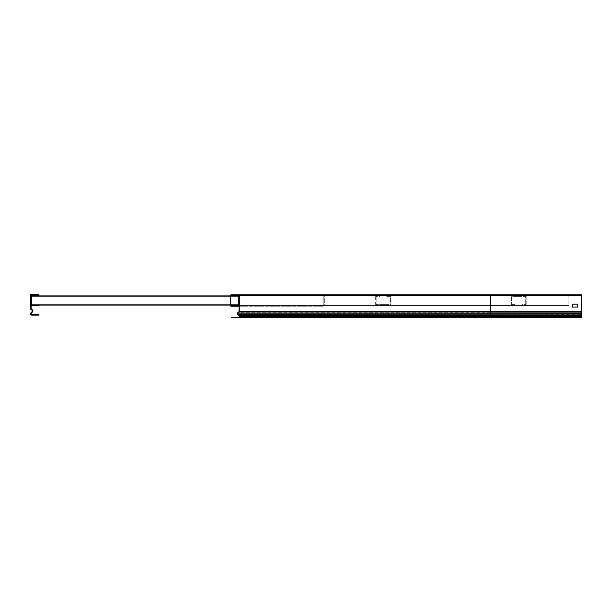 <?xml version="1.0" encoding="UTF-8"?>
<svg xmlns="http://www.w3.org/2000/svg" width="612" height="612" viewBox="0 0 612 612"><rect width="100%" height="100%" fill="white"/><g stroke="black" fill="none" stroke-linecap="round" stroke-linejoin="round"><path stroke-width="0.46" stroke-dasharray="3.06 2.29" d="M230.931 295.902L230.931 298.327L230.426 298.327L230.931 298.327L230.426 298.327L230.931 298.327L230.426 298.327L230.931 298.327L230.426 298.327L230.931 298.327L230.426 298.327L230.931 298.327L230.426 298.327L230.426 295.688L230.426 300.416L230.426 295.688A0.918 0.918 0 0 1 230.931 294.869A0.918 0.918 0 0 0 230.426 295.688A0.918 0.918 0 0 1 230.931 294.869A0.918 0.918 0 0 0 230.426 295.688A0.918 0.918 0 0 1 230.931 294.869A0.918 0.918 0 0 0 230.426 295.688A0.918 0.918 0 0 1 230.931 294.869A0.918 0.918 0 0 0 230.426 295.688A0.918 0.918 0 0 1 230.931 294.869A0.918 0.918 0 0 0 230.426 295.688L230.426 300.416L230.426 298.327L230.931 298.327L230.931 300.416L230.931 295.688A0.421 0.421 0 0 1 231.16 295.321A0.421 0.421 0 0 0 230.931 295.688A0.421 0.421 0 0 1 231.16 295.321A0.421 0.421 0 0 0 230.931 295.688A0.421 0.421 0 0 1 231.16 295.321A0.421 0.421 0 0 0 230.931 295.688A0.421 0.421 0 0 1 231.16 295.321A0.421 0.421 0 0 0 230.931 295.688A0.421 0.421 0 0 1 231.16 295.321A0.421 0.421 0 0 0 230.931 295.688A0.421 0.421 0 0 1 231.344 295.275L239.208 295.275L239.208 304.807L239.208 295.275L568.854 295.275L568.854 295.772L568.854 295.275L566.766 295.275L568.854 295.275L568.854 295.772L239.208 295.772L239.208 295.275L239.208 295.772L568.854 295.772L568.854 295.275L568.854 296.193L568.854 295.772L566.766 295.772L566.766 295.275L566.766 295.772L239.208 295.772L239.208 305.725L239.208 305.227L239.208 305.725L568.854 305.725L568.854 305.227L568.854 305.725L568.854 305.227L239.208 305.227L239.208 305.725L568.854 305.725L566.766 305.725L566.766 305.227L566.766 305.725L239.208 305.725L568.854 305.725L568.854 304.807L568.854 305.725L568.854 304.807L568.854 305.227L239.208 305.227L566.766 305.227L239.208 305.227L239.208 304.807L239.208 305.725L239.208 304.807L239.208 305.725L233.44 305.725L233.44 305.227L231.344 305.227L231.344 305.725L233.44 305.725M245.328 294.77L243.293 294.77L243.293 295.275L245.328 295.275L245.328 294.77L323.358 294.77L323.358 295.275L231.344 295.275L231.344 295.772L233.44 295.772L233.44 295.275L568.854 295.275L568.854 304.807L568.854 295.772L239.208 295.772L239.208 296.193L239.208 295.275L566.766 295.275L239.208 295.275L239.208 305.725M233.44 305.227L238.711 305.227L238.711 295.772L233.44 295.772M31.105 295.275L31.105 304.807L31.105 295.275L36.873 295.275L36.873 295.772L31.602 295.772L31.602 305.227L36.873 305.227L36.873 305.725L38.961 305.725L38.961 305.227L36.873 305.227M36.873 305.725L31.105 305.725L31.105 304.807L31.105 305.725M36.873 295.772L38.961 295.772L38.961 295.275L36.873 295.275M31.602 295.902L31.602 305.097L31.602 295.902L31.602 296.399L31.602 295.902L31.602 296.399L238.711 296.399L238.711 295.902L238.711 296.399L238.711 295.902L238.711 296.399L31.602 296.399L238.711 296.399L31.602 296.399L31.602 295.902L238.711 295.902L238.711 296.399L238.711 295.902L238.711 296.399L31.602 296.399L31.602 295.902L238.711 295.902L238.711 296.399L31.602 296.399L31.602 295.902L238.711 295.902L238.711 296.399L238.711 295.902L238.711 296.399L238.711 295.902L238.711 296.399L31.602 296.399L238.711 296.399L31.602 296.399L238.711 296.399L238.711 295.902L238.711 296.399L238.711 295.902L238.711 296.399L31.602 296.399L31.602 295.902L238.711 295.902L238.711 296.82L238.711 296.399L31.602 296.399L31.602 295.902L31.602 296.399L238.711 296.399L238.711 295.902L238.711 305.097L238.711 304.6L238.711 305.097L238.711 304.6L31.602 304.6L31.602 305.097L31.602 304.6L31.602 305.097L238.711 305.097L238.711 304.6L31.602 304.6L238.711 304.6L238.711 305.097L238.711 304.6L238.711 305.097L238.711 304.6L31.602 304.6L238.711 304.6L31.602 304.6L31.602 305.097L238.711 305.097L238.711 304.6L238.711 305.097L238.711 304.6L31.602 304.6L31.602 305.097L31.602 304.6L31.602 305.097L31.602 304.6L31.602 305.097L238.711 305.097L238.711 304.6L31.602 304.6L238.711 304.6L238.711 305.097L238.711 304.6L31.602 304.6L238.711 304.6L31.602 304.6L31.602 305.097L238.711 305.097L238.711 304.179L238.711 304.6L31.602 304.6L31.602 305.097L238.711 305.097L238.711 304.179L238.711 304.6L31.602 304.6L238.711 304.6L238.711 305.097L238.711 296.399L31.602 296.399L238.711 296.399L31.602 296.399L31.602 295.902L238.711 295.902L238.711 296.82L238.711 295.902L238.711 296.82L238.711 296.399L31.602 296.399L31.602 295.902L31.602 296.399L31.602 295.902L31.602 296.399L31.602 295.902L238.711 295.902L238.711 305.097L238.711 296.399L31.602 296.399L31.602 305.097L31.602 304.6L238.711 304.6L31.602 304.6L31.602 305.097L238.711 305.097L238.711 304.179L238.711 304.6L31.602 304.6L31.602 305.097L238.711 305.097L238.711 304.179L238.711 305.097L238.711 304.179L238.711 305.097L31.602 305.097L31.602 304.6L238.711 304.6L31.602 304.6L238.711 304.6L31.602 304.6L31.602 305.097L238.711 305.097L238.711 295.902L31.602 295.902L238.711 295.902L31.602 295.902L31.602 305.097L31.602 295.902L31.602 296.82L31.602 295.902L238.711 295.902L238.711 296.82L238.711 295.902L238.711 296.82L238.711 296.399L31.602 296.399L31.602 296.82L31.602 295.902L238.711 295.902L31.602 295.902L238.711 295.902L238.711 304.6L238.711 296.399L31.602 296.399L31.602 305.097L31.602 295.902L31.602 305.097L238.711 305.097L238.711 295.902L31.602 295.902L238.711 295.902L238.711 305.097L31.602 305.097L238.711 305.097L31.602 305.097L31.602 304.179L31.602 305.097L31.602 304.179L31.602 305.097L238.711 305.097L238.711 295.902L31.602 295.902L31.602 296.82L31.602 295.902L238.711 295.902L238.711 305.097L31.602 305.097L238.711 305.097L31.602 305.097L31.602 295.902L31.602 305.097L31.602 304.179L31.602 305.097L238.711 305.097L238.711 295.902L31.602 295.902L238.711 295.902M64.168 305.097L61.238 305.097L64.168 305.097L61.238 305.097L64.168 305.097L61.238 305.097L64.168 305.097L64.168 304.6L61.238 304.6L64.168 304.6L64.168 305.097L64.168 304.6L61.238 304.6L61.238 305.097L61.238 304.6L64.168 304.6L64.168 305.097L64.168 304.6L61.238 304.6L61.238 305.097L61.238 304.6L64.168 304.6L64.168 305.097M43.467 305.097L40.537 305.097L43.467 305.097L40.537 305.097L43.467 305.097L40.537 305.097L43.467 305.097L43.467 304.6L40.537 304.6L43.467 304.6L43.467 305.097L43.467 304.6L40.537 304.6L40.537 305.097L40.537 304.6L43.467 304.6L43.467 305.097L43.467 304.6L40.537 304.6L40.537 305.097L40.537 304.6L43.467 304.6L43.467 305.097M84.869 305.097L81.939 305.097L84.869 305.097L81.939 305.097L84.869 305.097L81.939 305.097L84.869 305.097L84.869 304.6L81.939 304.6L84.869 304.6L84.869 305.097L84.869 304.6L81.939 304.6L81.939 305.097L81.939 304.6L84.869 304.6L84.869 305.097L84.869 304.6L81.939 304.6L81.939 305.097L81.939 304.6L84.869 304.6L84.869 305.097M105.57 305.097L102.64 305.097L105.57 305.097L102.64 305.097L105.57 305.097L102.64 305.097L105.57 305.097L105.57 304.6L102.64 304.6L105.57 304.6L105.57 305.097L105.57 304.6L102.64 304.6L102.64 305.097L102.64 304.6L105.57 304.6L105.57 305.097L105.57 304.6L102.64 304.6L102.64 305.097L102.64 304.6L105.57 304.6L105.57 305.097M126.271 305.097L123.349 305.097L126.271 305.097L123.349 305.097L126.271 305.097L123.349 305.097L126.271 305.097L126.271 304.6L123.349 304.6L126.271 304.6L126.271 305.097L126.271 304.6L123.349 304.6L123.349 305.097L123.349 304.6L126.271 304.6L126.271 305.097L126.271 304.6L123.349 304.6L123.349 305.097L123.349 304.6L126.271 304.6L126.271 305.097M146.972 305.097L144.05 305.097L146.972 305.097L144.05 305.097L146.972 305.097L144.05 305.097L146.972 305.097L146.972 304.6L144.05 304.6L146.972 304.6L146.972 305.097L146.972 304.6L144.05 304.6L144.05 305.097L144.05 304.6L146.972 304.6L146.972 305.097L146.972 304.6L144.05 304.6L144.05 305.097L144.05 304.6L146.972 304.6L146.972 305.097M167.68 305.097L164.75 305.097L167.68 305.097L164.75 305.097L167.68 305.097L164.75 305.097L167.68 305.097L167.68 304.6L164.75 304.6L167.68 304.6L167.68 305.097L167.68 304.6L164.75 304.6L164.75 305.097L164.75 304.6L167.68 304.6L167.68 305.097L167.68 304.6L164.75 304.6L164.75 305.097L164.75 304.6L167.68 304.6L167.68 305.097M188.381 305.097L185.451 305.097L188.381 305.097L185.451 305.097L188.381 305.097L185.451 305.097L188.381 305.097L188.381 304.6L185.451 304.6L188.381 304.6L188.381 305.097L188.381 304.6L185.451 304.6L185.451 305.097L185.451 304.6L188.381 304.6L188.381 305.097L188.381 304.6L185.451 304.6L185.451 305.097L185.451 304.6L188.381 304.6L188.381 305.097M209.082 305.097L206.152 305.097L209.082 305.097L206.152 305.097L209.082 305.097L206.152 305.097L209.082 305.097L209.082 304.6L206.152 304.6L209.082 304.6L209.082 305.097L209.082 304.6L206.152 304.6L206.152 305.097L206.152 304.6L209.082 304.6L209.082 305.097L209.082 304.6L206.152 304.6L206.152 305.097L206.152 304.6L209.082 304.6L209.082 305.097M229.783 305.097L226.853 305.097L229.783 305.097L226.853 305.097L229.783 305.097L226.853 305.097L229.783 305.097L229.783 304.6L226.853 304.6L229.783 304.6L229.783 305.097L229.783 304.6L226.853 304.6L226.853 305.097L226.853 304.6L229.783 304.6L229.783 305.097L229.783 304.6L226.853 304.6L226.853 305.097L226.853 304.6L229.783 304.6L229.783 305.097M64.168 295.902L61.238 295.902L64.168 295.902L61.238 295.902L64.168 295.902L61.238 295.902L64.168 295.902L61.238 295.902L64.168 295.902L64.168 296.399L61.238 296.399L64.168 296.399L64.168 295.902L64.168 296.399L61.238 296.399L61.238 295.902L61.238 296.399L64.168 296.399L64.168 295.902L64.168 296.399L61.238 296.399L61.238 295.902L61.238 296.399L64.168 296.399L64.168 295.902L64.168 296.399L61.238 296.399L61.238 295.902L61.238 296.399L64.168 296.399L64.168 295.902M43.467 295.902L40.537 295.902L43.467 295.902L40.537 295.902L43.467 295.902L40.537 295.902L43.467 295.902L40.537 295.902L43.467 295.902L43.467 296.399L40.537 296.399L43.467 296.399L43.467 295.902L43.467 296.399L40.537 296.399L40.537 295.902L40.537 296.399L43.467 296.399L43.467 295.902L43.467 296.399L40.537 296.399L40.537 295.902L40.537 296.399L43.467 296.399L43.467 295.902L43.467 296.399L40.537 296.399L40.537 295.902L40.537 296.399L43.467 296.399L43.467 295.902M84.869 295.902L81.939 295.902L84.869 295.902L81.939 295.902L84.869 295.902L81.939 295.902L84.869 295.902L81.939 295.902L84.869 295.902L84.869 296.399L81.939 296.399L84.869 296.399L84.869 295.902L84.869 296.399L81.939 296.399L81.939 295.902L81.939 296.399L84.869 296.399L84.869 295.902L84.869 296.399L81.939 296.399L81.939 295.902L81.939 296.399L84.869 296.399L84.869 295.902L84.869 296.399L81.939 296.399L81.939 295.902L81.939 296.399L84.869 296.399L84.869 295.902M105.57 295.902L102.64 295.902L105.57 295.902L102.64 295.902L105.57 295.902L102.64 295.902L105.57 295.902L102.64 295.902L105.57 295.902L105.57 296.399L102.64 296.399L105.57 296.399L105.57 295.902L105.57 296.399L102.64 296.399L102.64 295.902L102.64 296.399L105.57 296.399L105.57 295.902L105.57 296.399L102.64 296.399L102.64 295.902L102.64 296.399L105.57 296.399L105.57 295.902L105.57 296.399L102.64 296.399L102.64 295.902L102.64 296.399L105.57 296.399L105.57 295.902M126.271 295.902L123.349 295.902L126.271 295.902L123.349 295.902L126.271 295.902L123.349 295.902L126.271 295.902L123.349 295.902L126.271 295.902L126.271 296.399L123.349 296.399L126.271 296.399L126.271 295.902L126.271 296.399L123.349 296.399L123.349 295.902L123.349 296.399L126.271 296.399L126.271 295.902L126.271 296.399L123.349 296.399L123.349 295.902L123.349 296.399L126.271 296.399L126.271 295.902L126.271 296.399L123.349 296.399L123.349 295.902L123.349 296.399L126.271 296.399L126.271 295.902M146.972 295.902L144.05 295.902L146.972 295.902L144.05 295.902L146.972 295.902L144.05 295.902L146.972 295.902L144.05 295.902L146.972 295.902L146.972 296.399L144.05 296.399L146.972 296.399L146.972 295.902L146.972 296.399L144.05 296.399L144.05 295.902L144.05 296.399L146.972 296.399L146.972 295.902L146.972 296.399L144.05 296.399L144.05 295.902L144.05 296.399L146.972 296.399L146.972 295.902L146.972 296.399L144.05 296.399L144.05 295.902L144.05 296.399L146.972 296.399L146.972 295.902M167.68 295.902L164.75 295.902L167.68 295.902L164.75 295.902L167.68 295.902L164.75 295.902L167.68 295.902L164.75 295.902L167.68 295.902L167.68 296.399L164.75 296.399L167.68 296.399L167.68 295.902L167.68 296.399L164.75 296.399L164.75 295.902L164.75 296.399L167.68 296.399L167.68 295.902L167.68 296.399L164.75 296.399L164.75 295.902L164.75 296.399L167.68 296.399L167.68 295.902L167.68 296.399L164.75 296.399L164.75 295.902L164.75 296.399L167.68 296.399L167.68 295.902M188.381 295.902L185.451 295.902L188.381 295.902L185.451 295.902L188.381 295.902L185.451 295.902L188.381 295.902L185.451 295.902L188.381 295.902L188.381 296.399L185.451 296.399L188.381 296.399L188.381 295.902L188.381 296.399L185.451 296.399L185.451 295.902L185.451 296.399L188.381 296.399L188.381 295.902L188.381 296.399L185.451 296.399L185.451 295.902L185.451 296.399L188.381 296.399L188.381 295.902L188.381 296.399L185.451 296.399L185.451 295.902L185.451 296.399L188.381 296.399L188.381 295.902M209.082 295.902L206.152 295.902L209.082 295.902L206.152 295.902L209.082 295.902L206.152 295.902L209.082 295.902L206.152 295.902L209.082 295.902L209.082 296.399L206.152 296.399L209.082 296.399L209.082 295.902L209.082 296.399L206.152 296.399L206.152 295.902L206.152 296.399L209.082 296.399L209.082 295.902L209.082 296.399L206.152 296.399L206.152 295.902L206.152 296.399L209.082 296.399L209.082 295.902L209.082 296.399L206.152 296.399L206.152 295.902L206.152 296.399L209.082 296.399L209.082 295.902M229.783 295.902L226.853 295.902L229.783 295.902L226.853 295.902L229.783 295.902L226.853 295.902L229.783 295.902L226.853 295.902L229.783 295.902L229.783 296.399L226.853 296.399L229.783 296.399L229.783 295.902L229.783 296.399L226.853 296.399L226.853 295.902L226.853 296.399L229.783 296.399L229.783 295.902L229.783 296.399L226.853 296.399L226.853 295.902L226.853 296.399L229.783 296.399L229.783 295.902L229.783 296.399L226.853 296.399L226.853 295.902L226.853 296.399L229.783 296.399L229.783 295.902M40.537 304.6L40.537 305.097L40.537 304.6M61.238 304.6L61.238 305.097L61.238 304.6M81.939 304.6L81.939 305.097L81.939 304.6M102.64 304.6L102.64 305.097L102.64 304.6M123.349 304.6L123.349 305.097L123.349 304.6M144.05 304.6L144.05 305.097L144.05 304.6M164.75 304.6L164.75 305.097L164.75 304.6M185.451 304.6L185.451 305.097L185.451 304.6M206.152 304.6L206.152 305.097L206.152 304.6M226.853 304.6L226.853 305.097L226.853 304.6M238.711 296.82L238.711 304.179L238.711 296.82M31.602 305.097L238.711 305.097M40.537 296.399L40.537 295.902L40.537 296.399M61.238 296.399L61.238 295.902L61.238 296.399M81.939 296.399L81.939 295.902L81.939 296.399M102.64 296.399L102.64 295.902L102.64 296.399M123.349 296.399L123.349 295.902L123.349 296.399M144.05 296.399L144.05 295.902L144.05 296.399M164.75 296.399L164.75 295.902L164.75 296.399M185.451 296.399L185.451 295.902L185.451 296.399M206.152 296.399L206.152 295.902L206.152 296.399M226.853 296.399L226.853 295.902L226.853 296.399M230.426 295.902L230.426 295.688A0.918 0.918 0 0 1 231.344 294.77L231.344 295.275L238.795 295.275A0.421 0.421 0 0 1 239.208 295.688L239.208 311.294A0.421 0.421 0 0 1 239.062 311.607L237.731 312.724A1.132 1.132 0 0 0 237.655 314.392L239.024 315.754A0.627 0.627 0 0 1 239.208 316.197L239.208 316.435A0.834 0.834 0 0 1 238.374 317.268L231.344 317.268L231.344 317.773L231.344 317.268L490.648 317.268L233.44 317.268L233.44 317.773L238.374 317.773L233.44 317.773M230.931 300.416L230.426 300.416L230.931 300.416M323.358 294.77A0.918 0.918 0 0 1 324.276 295.688A0.918 0.918 0 0 0 323.771 294.869A0.918 0.918 0 0 1 324.276 295.688A0.918 0.918 0 0 0 323.358 294.77L323.358 295.275A0.421 0.421 0 0 1 323.771 295.688A0.421 0.421 0 0 0 323.549 295.321A0.421 0.421 0 0 1 323.771 295.688A0.421 0.421 0 0 0 323.358 295.275L245.328 295.275M233.44 294.77L581.4 294.77L581.4 295.688L581.4 294.77L581.4 295.275L581.4 294.77L490.648 294.77L581.4 294.77L581.4 295.275L233.44 295.275L233.44 294.77L238.795 294.77L231.344 294.77L231.344 295.275L243.293 295.275L243.293 294.77L231.344 294.77L231.344 295.275L490.648 295.275L238.795 295.275A0.421 0.421 0 0 1 239.208 295.688L239.208 311.294A0.421 0.421 0 0 1 239.062 311.607L237.731 312.724A1.132 1.132 0 0 0 237.655 314.392L239.024 315.754A0.627 0.627 0 0 1 239.208 316.197L239.208 316.435A0.834 0.834 0 0 1 238.374 317.268L231.344 317.268L231.344 317.773L490.648 317.773L238.374 317.773A1.339 1.339 0 0 0 239.713 316.435A1.339 1.339 0 0 1 238.374 317.773L581.4 317.773L581.4 317.268L581.4 317.773L231.344 317.268M324.276 295.688A0.918 0.918 0 0 0 323.771 294.869A0.918 0.918 0 0 1 324.276 295.688L324.276 300.416L324.276 295.688M323.549 295.321A0.421 0.421 0 0 1 323.771 295.688A0.421 0.421 0 0 0 323.549 295.321L323.771 294.869L323.549 295.321M324.276 298.327L324.276 300.416L324.276 298.327L323.771 298.327L323.771 295.688L323.771 300.416L323.771 295.688L323.771 300.416L323.771 295.688L323.771 300.416L323.771 298.327L324.276 298.327M324.276 300.416L323.771 300.416L324.276 300.416M230.931 294.869L231.16 295.321L230.931 294.869M511.135 304.179L511.135 305.097L512.06 305.097L511.135 305.097L511.135 295.902L526.198 295.902L526.198 305.097L522.22 305.097L522.22 304.6L525.693 304.6L525.693 304.179L525.693 304.6L522.22 304.6L522.22 305.097L526.198 305.097L526.198 295.902L511.135 295.902L511.135 304.179M512.06 304.6L511.64 304.6L511.64 296.399L525.693 296.399L525.693 304.179L525.693 296.399L511.64 296.399L511.64 304.6L515.113 304.6L515.113 305.097L512.06 305.097L515.113 305.097L515.113 304.6L512.06 304.6M516.995 295.902L521.807 295.902L515.534 295.902L521.807 295.902L515.534 295.902L521.807 295.902L515.534 295.902L521.807 295.902L515.534 295.902L521.807 295.902L515.534 295.902L521.807 295.902L515.534 295.902L521.807 295.902L515.534 295.902L521.807 295.902L515.534 295.902L521.807 295.902L515.534 296.399L521.807 296.399L515.534 296.399L521.807 296.399L515.534 296.399L521.807 296.399L515.534 296.399L521.807 296.399L515.534 296.399L521.807 296.399L515.534 296.399L521.807 296.399L515.534 296.399L521.807 296.399L515.534 296.399L521.807 296.399L515.534 296.399L521.807 296.399L516.995 296.399L516.995 295.902M520.338 295.902L521.807 295.902L520.338 295.902L520.338 296.399L521.807 296.399L520.338 296.399L520.338 295.902M390.693 296.82L390.693 295.902L389.767 295.902L390.693 295.902L390.693 305.097L375.638 305.097L375.638 295.902L379.608 295.902L379.608 296.399L376.135 296.399L376.135 296.82L376.135 296.399L379.608 296.399L379.608 295.902L375.638 295.902L375.638 305.097L390.693 305.097L390.693 296.82M389.767 296.399L390.188 296.399L390.188 304.6L376.135 304.6L376.135 296.82L376.135 304.6L390.188 304.6L390.188 296.399L386.715 296.399L386.715 295.902L389.767 295.902L386.715 295.902L386.715 296.399L389.767 296.399M384.833 305.097L380.029 305.097L386.302 305.097L380.029 305.097L386.302 305.097L380.029 305.097L386.302 305.097L380.029 305.097L386.302 305.097L380.029 305.097L386.302 305.097L380.029 305.097L386.302 305.097L380.029 305.097L386.302 305.097L380.029 305.097L386.302 305.097L380.029 305.097L384.833 305.097L384.833 304.6L381.49 304.6L386.302 304.6L380.029 304.6L386.302 304.6L380.029 304.6L386.302 304.6L380.029 304.6L386.302 304.6L380.029 304.6L386.302 304.6L380.029 304.6L386.302 304.6L380.029 304.6L386.302 304.6L380.029 304.6L386.302 304.6L380.029 304.6L386.302 304.6L380.029 304.6L384.833 304.6L384.833 305.097M381.49 305.097L380.029 305.097L381.49 305.097L381.49 304.6L380.029 304.6L381.49 304.6L381.49 305.097M230.931 306.13A0.918 0.918 0 0 1 230.426 305.312A0.918 0.918 0 0 0 230.931 306.13A0.918 0.918 0 0 1 230.426 305.312A0.918 0.918 0 0 0 230.931 306.13A0.918 0.918 0 0 1 230.426 305.312A0.918 0.918 0 0 0 230.931 306.13A0.918 0.918 0 0 1 230.426 305.312A0.918 0.918 0 0 0 230.931 306.13A0.918 0.918 0 0 1 230.426 305.312A0.918 0.918 0 0 0 230.931 306.13L231.16 305.679A0.421 0.421 0 0 1 230.931 305.312A0.421 0.421 0 0 0 231.16 305.679A0.421 0.421 0 0 1 230.931 305.312A0.421 0.421 0 0 0 231.16 305.679A0.421 0.421 0 0 1 230.931 305.312A0.421 0.421 0 0 0 231.16 305.679A0.421 0.421 0 0 1 230.931 305.312A0.421 0.421 0 0 0 231.16 305.679A0.421 0.421 0 0 1 230.931 305.312A0.421 0.421 0 0 0 231.16 305.679L230.931 306.13M239.208 306.23L243.293 306.23L243.293 305.725L323.358 305.725L323.358 306.23A0.918 0.918 0 0 0 324.276 305.312A0.918 0.918 0 0 1 323.771 306.13A0.918 0.918 0 0 0 324.276 305.312A0.918 0.918 0 0 1 323.358 306.23L323.358 305.725L243.293 305.725L243.293 306.23L323.358 306.23L231.344 306.23A0.918 0.918 0 0 1 230.426 305.312L230.426 305.097M231.344 305.725L243.293 305.725L231.344 305.725A0.421 0.421 0 0 1 230.931 305.312L230.931 305.097M230.426 302.672L230.426 305.312L230.426 300.584L230.426 305.312L230.426 300.584L230.426 302.672L230.426 300.584L230.426 302.672L230.931 302.672L230.931 300.584L230.931 305.312L230.931 300.584L230.931 305.312L230.931 300.584L230.931 302.672L230.426 302.672M230.931 300.584L230.426 300.584L230.931 300.584M324.276 305.312A0.918 0.918 0 0 1 323.771 306.13A0.918 0.918 0 0 0 324.276 305.312L324.276 300.584L324.276 305.312M323.549 305.679A0.421 0.421 0 0 0 323.771 305.312A0.421 0.421 0 0 1 323.549 305.679A0.421 0.421 0 0 0 323.771 305.312A0.421 0.421 0 0 1 323.358 305.725A0.421 0.421 0 0 0 323.771 305.312A0.421 0.421 0 0 1 323.549 305.679L323.771 306.13L323.549 305.679M324.276 302.672L324.276 300.584L324.276 302.672L323.771 302.672L323.771 305.312L323.771 300.584L323.771 305.312L323.771 300.584L323.771 305.312L323.771 300.584L323.771 302.672L324.276 302.672M324.276 300.584L323.771 300.584L324.276 300.584M579.312 317.268L490.648 317.268L581.4 317.268L490.648 317.268L581.4 317.268L579.312 317.268L579.312 317.773L579.312 317.268M581.4 295.688L581.4 311.294L581.4 295.688L490.648 295.688L581.4 295.688L490.648 295.688L490.648 294.77L490.648 295.688L239.208 295.688A0.421 0.421 0 0 0 238.795 295.275L581.4 295.275L490.648 295.275L581.4 295.275L581.4 317.773M490.648 294.77L490.648 311.294L581.4 311.294L581.4 316.435L239.208 316.435A0.834 0.834 0 0 1 238.374 317.268L490.648 317.268L490.648 316.435L239.713 316.435A1.339 1.339 0 0 1 238.374 317.773M581.4 311.294L490.648 311.607L490.648 315.754L239.621 315.754M231.344 294.77L238.795 294.77A0.918 0.918 0 0 1 239.713 295.688L490.648 295.688L490.648 311.294L239.208 311.294L239.208 295.688L490.648 295.688L490.648 311.607L581.4 311.485M239.713 295.688L239.713 311.294L239.713 295.688A0.918 0.918 0 0 0 238.795 294.77A0.918 0.918 0 0 1 239.713 295.688L239.713 311.294A0.918 0.918 0 0 1 239.384 311.998L238.053 313.107A0.627 0.627 0 0 0 238.014 314.033L239.384 315.402A1.132 1.132 0 0 1 239.713 316.197L239.713 316.435M239.208 307.109L239.208 304.179L239.208 307.109L239.208 304.179L239.208 307.109L239.713 307.109L239.713 304.179L239.713 307.109L239.208 307.109L239.713 307.109L239.713 304.179L239.208 304.179L239.713 304.179L239.713 307.109L239.208 307.109M234.067 295.275L236.989 295.275L234.067 295.275L236.989 295.275L234.067 295.275L234.067 294.77L236.989 294.77L234.067 294.77L234.067 295.275L234.067 294.77L236.989 294.77L236.989 295.275L236.989 294.77L234.067 294.77L234.067 295.275M581.4 313.107L490.648 313.107L490.648 311.998L497.946 311.722L490.648 311.294L239.713 311.294A0.918 0.918 0 0 1 239.384 311.998L239.208 311.294L495.575 311.485M572.618 295.275L577.636 295.275L572.618 295.275L577.636 295.275L572.618 295.275L572.618 294.77L577.636 294.77L572.618 294.77L572.618 295.275L572.618 294.77L577.636 294.77L577.636 295.275L577.636 294.77L572.618 294.77L572.618 295.275M490.648 311.998L239.384 311.998L238.053 313.107A0.627 0.627 0 0 0 238.014 314.033L239.384 315.402A1.132 1.132 0 0 1 239.713 316.197A1.132 1.132 0 0 0 239.384 315.402L239.024 315.754A0.627 0.627 0 0 1 239.208 316.197L490.648 316.435L490.648 317.773L490.648 316.435L581.4 316.435L239.713 316.197L581.4 316.435M581.4 311.722L497.946 311.722M577.636 304.179L577.636 307.109L572.618 307.109L572.618 304.179L577.636 304.179L577.636 307.109L572.618 307.109L572.618 304.179L577.636 304.179M581.4 311.607L581.4 316.197L490.648 316.197L490.648 315.754L581.4 315.754L490.648 315.754L490.648 316.197L490.648 315.402L239.384 315.402L238.014 314.033L237.655 314.392L239.024 315.754L490.648 315.754L490.648 314.392L238.366 314.392M239.652 311.607L490.648 311.607L239.062 311.607L237.731 312.724A1.132 1.132 0 0 0 237.655 314.392L581.4 314.392L490.648 314.392L490.648 312.724L238.512 312.724M239.384 311.998L238.053 313.107A0.627 0.627 0 0 0 238.014 314.033L490.648 314.033L490.648 315.402L581.4 315.402M577.636 294.77L577.636 295.275L577.636 294.77M236.989 294.77L236.989 295.275L236.989 294.77M239.713 304.179L239.208 304.179L239.713 304.179M36.873 294.227L36.873 294.732L38.961 294.732L38.961 294.227L30.6 294.227L30.6 309.083L32.26 310.475A0.627 0.627 0 0 1 32.298 311.401L30.929 312.77A1.132 1.132 0 0 0 30.6 313.566L30.6 313.803A1.339 1.339 0 0 0 31.939 315.142L38.961 315.142L38.961 314.637L36.873 314.637L36.873 315.142M36.873 294.732L31.105 294.732L31.105 308.853L32.581 310.093A1.132 1.132 0 0 1 32.65 311.753L31.288 313.122A0.627 0.627 0 0 0 31.105 313.566L31.105 313.803A0.834 0.834 0 0 0 31.939 314.637L36.873 314.637M31.105 304.47L31.105 301.548L31.105 304.47L31.105 301.548L31.105 304.47L30.6 304.47L30.6 301.548L30.6 304.47L30.6 301.548L30.6 304.47L31.105 304.47M36.246 294.732L33.316 294.732L36.246 294.732L33.316 294.732L36.246 294.732L36.246 294.227L33.316 294.227L36.246 294.227L33.316 294.227L36.246 294.227L36.246 294.732M33.316 294.227L33.316 294.732L33.316 294.227M30.6 301.548L31.105 301.548L30.6 301.548M241.304 305.725L241.304 305.227L241.304 305.725M241.304 295.772L241.304 295.275L241.304 295.772M245.328 306.23L245.328 305.725L245.328 306.23M579.312 295.275L579.312 294.77L579.312 295.275M581.4 314.033L490.648 314.033L490.648 313.107L238.053 313.107L237.731 312.724L581.4 312.724L490.648 312.724L490.648 311.607M581.4 316.197L239.208 316.197M515.534 296.399L515.534 295.902L515.534 296.399M521.807 296.399L521.807 295.902L521.807 296.399M386.302 304.6L386.302 305.097L386.302 304.6M380.029 304.6L380.029 305.097L380.029 304.6"/><path stroke-width="0.92" d="M233.44 295.772L231.344 295.772L231.344 294.77L233.44 294.77L233.44 295.772L238.711 295.772L238.711 305.227L233.44 305.227L233.44 305.725L231.344 305.725L231.344 305.227L233.44 305.227M233.44 305.725L239.208 305.725M36.873 295.275L38.961 295.275L38.961 295.772L31.105 295.275M36.873 305.227L38.961 305.227L38.961 305.725L31.602 305.227L31.602 295.772L36.873 295.772M36.873 305.725L31.105 305.725M31.602 305.097L238.711 305.097M31.602 295.902L238.711 295.902M231.344 294.77A0.918 0.918 0 0 0 230.426 295.688L230.426 295.902M239.652 311.607L239.062 311.607L239.208 295.688A0.421 0.421 0 0 0 238.795 295.275L231.344 295.275A0.421 0.421 0 0 0 230.931 295.688L230.931 295.902M323.358 294.77L245.328 294.77L245.328 295.275M245.328 294.77L238.795 294.77A0.918 0.918 0 0 1 239.713 295.688L239.713 311.722L238.053 313.107A0.627 0.627 0 0 0 238.014 314.033L239.384 315.402A1.132 1.132 0 0 1 239.713 316.197L239.713 316.435A1.339 1.339 0 0 1 238.374 317.773L231.344 317.773L231.344 317.268L233.44 317.268L231.344 317.268M230.426 305.097L230.426 305.312A0.918 0.918 0 0 0 231.344 306.23L239.208 306.23M230.931 305.097L230.931 305.312A0.421 0.421 0 0 0 231.344 305.725M579.312 317.773L490.648 317.773L579.312 317.773M577.636 304.179L572.618 304.179L572.618 307.109L577.636 307.109L577.636 304.179L572.618 304.179L572.618 307.109L577.636 307.109L577.636 304.179M233.44 294.77L490.648 294.77L490.648 311.998L239.384 311.998L239.062 311.607L237.731 312.724A1.132 1.132 0 0 0 237.655 314.392L239.024 315.754A0.627 0.627 0 0 1 239.208 316.197L239.208 316.435A0.834 0.834 0 0 1 238.374 317.268L233.44 317.268L233.44 317.773M490.648 294.77L581.4 294.77L581.4 317.773M238.374 317.773L490.648 317.773L490.648 316.435L581.4 316.435M36.873 294.227L38.961 294.227L38.961 294.732L30.6 294.227L30.6 309.083L32.26 310.475A0.627 0.627 0 0 1 32.298 311.401L30.929 312.77A1.132 1.132 0 0 0 30.6 313.566L30.6 313.803A1.339 1.339 0 0 0 31.939 315.142L36.873 315.142L36.873 314.637L38.961 314.637L38.961 315.142L36.873 315.142M36.873 294.732L31.105 294.732L31.105 308.853L32.581 310.093A1.132 1.132 0 0 1 32.65 311.753L31.288 313.122A0.627 0.627 0 0 0 31.105 313.566L31.105 313.803A0.834 0.834 0 0 0 31.939 314.637L36.873 314.637M581.4 311.998L490.648 311.998L490.648 316.197L239.208 316.197M239.621 315.754L581.4 315.402M238.366 314.392L581.4 314.033M238.512 312.724L237.731 312.724L238.053 313.107L581.4 313.107M239.713 316.435L581.4 316.197M239.713 311.294L581.4 311.294M239.713 295.688L581.4 295.688"/></g></svg>
